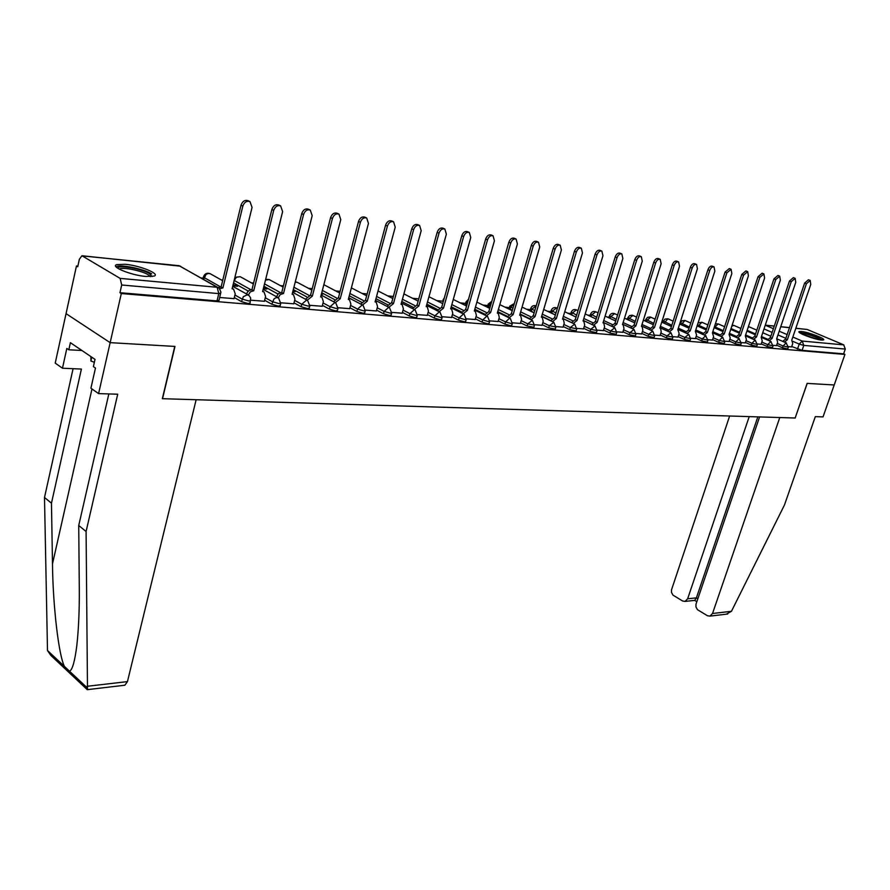 <?xml version="1.0" encoding="UTF-8"?>
<svg xmlns="http://www.w3.org/2000/svg" width="890" height="890" viewBox="0 0 890 890"><rect width="100%" height="100%" fill="white"/><g stroke="black" fill="none" stroke-linecap="round" stroke-linejoin="round"><path stroke-width="1.33" d="M776.659 345.209L782.499 347.756L787.739 348.913M761.217 343.863L767.113 346.444L772.431 347.612M745.408 342.472L751.349 345.098L756.756 346.277M729.21 341.059L735.207 343.718L740.691 344.908M712.612 339.613L718.653 342.316L724.238 343.495M695.591 338.122L701.676 340.87L707.361 342.06M678.135 336.598L684.265 339.379L690.05 340.581M660.224 335.029L666.41 337.855L672.295 339.068M641.846 333.416L648.087 336.298L654.072 337.51M622.967 331.759L629.263 334.696L635.36 335.919M603.598 330.068L609.939 333.049L616.147 334.273M583.684 328.321L590.092 331.358L596.411 332.593M563.225 326.53L569.678 329.611L576.13 330.858M542.188 324.683L548.696 327.832L555.282 329.078M520.55 322.781L527.125 325.985L533.833 327.242M498.3 320.834L504.919 324.094L510.593 325.718L511.772 325.351M475.382 318.82L482.057 322.147L487.831 323.793L489.055 323.415M451.786 316.74L458.517 320.144L464.38 321.813L465.67 321.412M427.478 314.604L434.276 318.075L440.227 319.777L441.574 319.343M402.425 312.401L409.278 315.95L415.319 317.674L416.743 317.218M376.581 310.12L383.49 313.747L389.642 315.505L391.144 315.016M349.937 307.773L356.901 311.478L363.153 313.258L364.722 312.757M322.425 305.348L329.445 309.142L335.808 310.955L337.455 310.41M294.011 302.834L301.087 306.727L307.562 308.563L309.308 307.996M264.653 300.242L271.795 304.224L278.381 306.104L280.216 305.504M234.304 297.549L241.502 301.643L248.21 303.546L250.146 302.911M125.212 264.274L116.646 264.619C110.049 266.722 131.097 275.299 145.871 276.456L154.17 276.067C160.534 273.886 139.897 265.52 125.212 264.274M801.256 331.481L799.153 331.592C796.305 332.593 814.695 339.579 821.492 340.058L823.517 339.935C826.254 338.879 808.076 331.992 801.256 331.481M662.972 322.358L662.027 322.269M645.461 320.678L644.16 320.556M627.506 318.954L625.837 318.798M609.083 317.185L607.024 316.985M590.192 315.372L587.712 315.127M570.79 313.502L567.887 313.224M550.877 311.589L547.517 311.266M530.418 309.62L526.58 309.253M509.403 307.606L505.064 307.184M487.798 305.526L482.936 305.059M465.581 303.39L460.163 302.867M442.731 301.198L436.723 300.62M418.756 298.884L412.582 298.295M393.358 296.448L387.728 295.903M367.158 293.934L362.097 293.444M340.136 291.33L335.686 290.908M312.223 288.649L308.43 288.282M283.398 285.879L280.294 285.579M253.606 283.02L251.258 282.786M222.8 280.061L221.243 279.905M203.154 278.17L201.385 278.003M77.864 266.132L76.462 265.988L77.73 266.766L79.366 259.268L81.947 255.742L120.128 278.381L217.171 287.292L179.213 265.732L82.981 255.964M759.582 416.932L695.969 604.288L695.969 606.958L697.46 609.683L707.383 615.713L709.942 616.114L712.523 613.499L731.447 611.297L784.457 505.019L815.318 416.631L823.039 416.887L834.219 384.97L807.13 383.39L795.159 418.011L162.547 398.698L174.985 346.433L110.16 342.65L66.049 313.647L76.462 265.988M795.838 328.243L807.197 329.467L843.742 344.875L845.289 349.069L843.62 353.853L802.079 350.349L791.722 346.522M795.171 417.977L807.219 383.401L834.219 384.97L844.933 354.42L121.307 293.544L110.16 342.65L66.049 313.647L55.225 363.12L62.478 368.215L81.402 369.061L51.464 503.195L52.488 563.915C52.899 606.123 58.773 655.663 64.447 666.432L69.487 671.171C72.357 670.07 74.793 661.504 76.829 645.495C78.676 628.585 79.499 609.127 79.288 587.122L78.732 525.5L108.836 393.925M843.62 353.853L844.933 354.42M220.831 292.955L218.784 293.6L121.708 285L119.95 292.71L121.307 293.544M121.708 285L120.128 278.381M219.708 297.505L234.037 298.639M250.813 300.197L264.397 301.265M232.824 285.846L237.619 286.291L235.639 285.189L235.416 286.091M280.895 302.8L293.756 303.813M263.329 288.694L266.878 289.028L264.886 287.937L264.664 288.816M309.987 305.315L322.18 306.271M292.832 291.453L295.213 291.675L293.222 290.596L292.988 291.464M338.144 307.751L349.703 308.652M321.39 294.123L322.67 294.245L321.524 293.633M365.423 310.109L376.359 310.966M391.834 312.39L402.202 313.202M417.443 314.604L427.267 315.372M442.286 316.751L451.575 317.474M466.382 318.843L475.182 319.51M489.767 320.856L498.1 321.501M512.484 322.825L520.361 323.426M534.556 324.728L542.01 325.295M556.005 326.586L563.047 327.12M576.854 328.388L583.506 328.888M597.134 330.146L603.42 330.613M616.87 331.848L622.811 332.293M636.083 333.516L641.679 333.928M654.795 335.13L660.069 335.519M673.018 336.709L677.98 337.065M690.774 338.245L695.446 338.578M708.084 339.735L712.467 340.047M724.961 341.193L729.077 341.482M741.415 342.617L745.275 342.884M757.479 344.007L761.084 344.252M773.154 345.365L776.525 345.598M571.502 322.547L562.736 318.397M555.382 314.915L551.711 313.169L552.312 311.155L551.288 310.209C552.401 307.862 554.17 307.106 556.573 307.907L552.312 311.155L555.994 312.891M550.754 320.567L541.687 316.228M534.178 312.635L531.23 311.222L531.831 309.175L530.841 308.218C531.953 305.86 533.733 305.081 536.169 305.893L531.831 309.175L534.779 310.588M529.428 318.52L520.038 313.981M512.362 310.265L510.181 309.219L510.793 307.15L509.814 306.182L514.331 303.523M507.5 316.406L497.755 311.656M489.912 307.818L488.554 307.161L489.155 305.059L488.209 304.091L491.781 301.321M484.928 314.237L474.826 309.253M466.794 305.281L466.916 302.911L465.993 301.944L468.485 299.363M461.699 311.99L451.219 306.761M437.78 309.675L426.889 304.169M413.149 307.272L401.813 301.488M387.751 304.803L375.958 298.695M361.585 302.244L349.281 295.791M334.584 299.596L321.746 292.766M306.727 296.859L293.311 289.606M277.969 294.023L263.93 286.313M248.277 291.097L233.636 282.92L234.148 280.417M788.451 346.688L791.599 346.9M264.886 287.937L263.551 287.804M235.639 285.189L233.047 284.945M609.439 316.039L608.838 317.819M590.537 314.214L589.937 316.161M571.146 312.346L570.813 314.593M551.221 310.432L550.688 312.212L551.711 313.169M530.763 308.463L530.229 310.265L531.23 311.222M509.748 306.438L509.214 308.252L510.181 309.219M488.132 304.358L487.609 306.193L488.554 307.161M465.915 302.222L465.392 304.069L466.304 305.048M443.053 300.03L442.998 302.633M119.95 292.71L217.004 300.909L219.04 300.242M234.014 298.751L235.227 293.811L233.569 289.15L232.101 288.783L252.059 207.392L249.968 201.607C246.697 200.639 244.327 202.152 242.837 206.124L222.901 287.937L219.752 288.772M218.25 287.57L221.12 286.936L241.012 205.212C242.492 201.24 244.872 199.727 248.132 200.695L249.968 201.607M222.901 287.937L221.12 286.936M264.363 301.376L265.587 296.526L264.007 291.931L262.606 291.586L282.631 211.609L280.639 205.913C277.491 205 275.188 206.491 273.719 210.385L253.717 290.774L250.335 291.842L248.388 294.991L246.608 293.989L247.487 292.031L249.389 290.262L251.926 289.773L271.884 209.473C273.352 205.59 275.644 204.099 278.793 205.012L280.639 205.913M232.702 286.335L248.388 294.991M253.717 290.774L251.926 289.773M293.733 303.913L294.957 299.151L293.444 294.623L292.109 294.29L312.19 215.68L310.287 210.085C307.25 209.217 305.014 210.685 303.579 214.501L283.51 293.5L280.228 294.557L278.314 297.661L276.523 296.67L278.437 293.578L281.718 292.521L301.732 213.6C303.167 209.795 305.404 208.327 308.441 209.195L310.287 210.085M283.51 293.5L281.718 292.521M51.464 503.195L44.5 497.499L47.493 650.512L50.852 655.407L86.998 689.405M44.5 497.499L73.08 368.683M87.498 689.639L86.085 531.508L117.703 394.214L98.59 393.603L110.16 342.65L174.774 346.421L162.336 398.698L196.145 399.721L127.448 681.606L124.867 685.222L124.01 685.322M98.59 393.603L90.913 388.207L95.464 368.037L93.383 366.613L95.019 359.382L70.399 342.683L68.83 349.792L81.913 350.493M68.83 349.792L66.828 348.424L62.478 368.215M86.085 531.508L78.732 525.5M731.447 611.297L726.318 614.178M729.644 416.019L671.516 589.814L671.516 592.451L672.973 595.132L682.641 601.006L685.055 601.406L687.647 598.781L696.392 597.869L694.678 600.394M749.213 416.609L687.647 598.781M795.248 418.022L779.774 417.543L712.523 613.499M757.824 416.876L696.392 597.869L697.827 598.725M117.836 268.302L117.858 268.113C118.103 264.586 141.766 268.758 149.531 273.642L152.034 276.556M150.432 276.656L148.185 274.732C141.911 270.805 123.354 266.989 119.683 268.891L119.238 269.136M90.902 356.59L90.902 361.017L94.362 362.274M91.77 357.179L90.902 361.017M151.667 273.842C143.857 268.991 120.907 264.241 116.323 266.588L116 266.755M800.577 333.305C804.026 333.227 809.511 334.64 817.02 337.577L821.448 340.047M819.234 339.724L802.558 334.329M822.594 340.102L817.932 337.655C810.223 334.618 804.126 332.96 799.643 332.693M322.158 306.371L323.37 301.677L321.935 297.227L320.667 296.915L340.781 219.619L338.957 214.123C336.031 213.288 333.861 214.746 332.448 218.473L312.346 296.147L307.284 300.219M305.481 299.251L310.543 295.18L330.602 217.594C332.014 213.856 334.184 212.41 337.11 213.244L338.957 214.123M312.346 296.147L310.543 295.18M349.67 308.752L350.894 304.135L349.514 299.752L348.313 299.452L368.449 223.435L366.713 218.028C363.888 217.227 361.774 218.662 360.383 222.322L340.247 298.717L335.33 302.656M333.528 301.699L338.445 297.761L358.525 221.454C359.927 217.794 362.03 216.359 364.856 217.149L366.58 217.961M340.247 298.717L338.445 297.761M376.337 311.055L377.56 306.516L376.236 302.2L375.091 301.91L395.238 227.128L393.58 221.799C390.855 221.054 388.808 222.467 387.428 226.06L367.281 301.198L362.497 305.014M360.684 304.069L365.467 300.253L385.57 225.192C386.95 221.599 388.997 220.186 391.722 220.942L393.447 221.732M367.281 301.198L365.467 300.253M402.18 313.291L403.404 308.819L402.147 304.558L401.045 304.302L421.193 230.71L419.613 225.47C416.987 224.747 414.985 226.149 413.628 229.665L393.469 303.601L388.819 307.317M387.005 306.371L391.667 302.667L411.77 228.808C413.127 225.292 415.129 223.891 417.755 224.614L419.468 225.393M393.469 303.601L391.667 302.667M427.245 315.449L428.468 311.055L427.256 306.861L426.21 306.605L446.357 234.181L444.855 229.019C442.308 228.33 440.361 229.709 439.015 233.169L418.867 305.938L414.339 309.542M412.526 308.607L417.054 305.014L437.168 232.323C438.503 228.864 440.45 227.484 442.998 228.174L444.7 228.941M418.867 305.938L417.054 305.014M451.553 317.552L452.776 313.224L451.63 309.086L450.629 308.852L470.754 237.541L469.319 232.457C466.861 231.801 464.958 233.169 463.634 236.562L443.498 308.196L439.093 311.7M437.279 310.788L441.696 307.284L461.788 235.716C463.1 232.335 465.003 230.966 467.461 231.623L469.164 232.39M443.498 308.196L441.696 307.284M475.16 319.599L476.384 315.338L475.282 311.255L474.326 311.022L494.428 240.801L493.06 235.806C490.679 235.171 488.832 236.529 487.52 239.855L467.406 310.387L463.111 313.803M461.298 312.902L465.592 309.498L485.673 239.021C486.975 235.694 488.821 234.348 491.202 234.971L492.893 235.728M467.406 310.387L465.592 309.498M498.077 321.579L499.301 317.374L498.244 313.358L497.332 313.135L517.413 243.971L516.1 239.043C513.786 238.442 511.995 239.777 510.704 243.048L490.613 312.524L486.43 315.839M484.616 314.949L488.81 311.634L508.846 242.225C510.137 238.954 511.939 237.63 514.253 238.231L515.933 238.965M490.613 312.524L488.81 311.634M520.339 323.504L521.562 319.365L520.561 315.394L519.682 315.194L539.718 247.053L538.472 242.191C536.236 241.613 534.478 242.937 533.21 246.152L513.152 314.593L509.08 317.83M507.267 316.951L511.349 313.714L531.363 245.34C532.632 242.124 534.389 240.812 536.625 241.39L538.305 242.113M513.152 314.593L511.349 313.714M541.988 325.373L543.2 321.29L542.244 317.385L541.398 317.185L561.401 250.034L560.211 245.251C558.041 244.706 556.328 246.007 555.071 249.167L535.057 316.606L531.074 319.766M529.272 318.887L533.255 315.739L553.224 248.366C554.481 245.206 556.194 243.905 558.364 244.45L560.044 245.173M535.057 316.606L533.255 315.739M563.025 327.197L564.238 323.17L563.326 319.31L562.513 319.121L582.46 252.938L581.337 248.221C579.234 247.698 577.554 248.989 576.319 252.093L556.35 318.553L552.468 321.646M550.665 320.778L554.548 317.697L574.473 251.292C575.708 248.199 577.388 246.908 579.49 247.431L581.17 248.154M556.35 318.553L554.548 317.697M583.484 328.966L584.697 324.995L583.829 321.19L583.05 321.012L602.953 255.764L601.874 251.114C599.827 250.613 598.191 251.881 596.968 254.941L577.054 320.456L573.271 323.471M571.469 322.614L575.263 319.61L595.132 254.151C596.356 251.102 597.991 249.823 600.038 250.335L601.707 251.047M577.054 320.456L575.263 319.61M603.398 330.691L604.61 326.775L603.787 323.014L603.031 322.848L622.866 258.512L621.854 253.928C619.863 253.439 618.261 254.707 617.048 257.711L597.201 322.314L593.497 325.251M591.705 324.405L595.41 321.468L615.224 256.932C616.425 253.928 618.027 252.671 620.019 253.149L621.676 253.861M597.201 322.314L595.41 321.468M622.789 332.359L623.99 328.499L623.2 324.794L622.477 324.627L642.257 261.182L641.29 256.665C639.354 256.198 637.796 257.444 636.595 260.403L616.803 324.105L613.188 326.986M611.408 326.152L615.012 323.281L634.77 259.635C635.961 256.676 637.529 255.43 639.454 255.897L641.123 256.598M616.803 324.105L615.012 323.281M641.657 333.995L642.858 330.19L642.113 326.53L641.423 326.374L661.125 263.785L660.202 259.324C658.322 258.879 656.798 260.114 655.619 263.028L635.883 325.862L632.356 328.677M630.576 327.854L634.103 325.039L653.794 262.261C654.973 259.357 656.509 258.122 658.377 258.567L660.035 259.257M635.883 325.862L634.103 325.039M660.046 335.586L661.237 331.825L660.525 328.221L659.857 328.065L679.504 266.321L678.625 261.927C676.801 261.493 675.299 262.717 674.131 265.576L654.473 327.565L651.024 330.324M649.255 329.511L652.693 326.764L672.317 264.82C673.485 261.96 674.976 260.737 676.812 261.171L678.458 261.86M654.473 327.565L652.693 326.764M677.957 337.132L679.148 333.427L677.835 329.712L697.404 268.791L696.57 264.452C694.79 264.041 693.321 265.242 692.175 268.068L672.584 329.233L669.213 331.926M667.444 331.125L670.804 328.432L690.362 267.312C691.519 264.497 692.976 263.295 694.756 263.707L696.403 264.386M672.584 329.233L670.804 328.432M695.424 338.645L696.603 334.985L695.346 331.325L714.837 271.194L714.047 266.911C712.323 266.511 710.888 267.712 709.742 270.482L690.228 330.846L686.935 333.494M685.167 332.693L688.46 330.057L707.939 269.748C709.085 266.967 710.52 265.776 712.245 266.177L713.891 266.844M690.228 330.846L688.46 330.057M712.445 340.114L713.624 336.498L712.423 332.893L731.836 273.53L731.091 269.314L726.874 272.852L707.428 332.426L704.212 335.018M702.455 334.228L705.67 331.647L725.072 272.118L729.288 268.58L730.935 269.247M707.428 332.426L705.67 331.647M729.055 341.549L730.234 337.978L729.077 334.418L748.412 275.822L747.7 271.65L743.573 275.155L724.204 333.973L721.056 336.509M719.309 335.73L722.457 333.194L741.782 274.42L745.909 270.927L747.544 271.584M724.204 333.973L722.457 333.194M745.253 342.95L746.432 339.424L745.319 335.908L764.577 278.047L763.909 273.931L759.849 277.391L740.569 335.474L737.487 337.966M735.741 337.188L738.822 334.707L758.069 276.679L762.118 273.219L763.754 273.875M740.569 335.474L738.822 334.707M761.061 344.319L762.24 340.837L761.184 337.366L780.352 280.216L779.718 276.156L775.735 279.582L756.544 336.943L753.53 339.379M751.783 338.623L754.809 336.186L773.966 278.87L777.938 275.444L779.562 276.1M756.544 336.943L754.809 336.186M776.503 345.654L777.671 342.216L776.659 338.79L795.749 282.341L795.137 278.336L791.243 281.718L772.131 338.367L769.171 340.77M767.447 340.013L770.395 337.622L789.475 281.017L793.379 277.624L794.993 278.27M772.131 338.367L770.395 337.622M791.577 346.955L792.734 343.562L791.766 340.18L810.768 284.411L810.2 280.45L806.373 283.81L787.35 339.769L784.457 342.127M782.733 341.382L785.625 339.023L804.616 283.109L808.443 279.76L810.056 280.394M787.35 339.769L785.625 339.023M788.34 347.133L783.1 345.976L777.259 343.429M782.499 347.756L783.1 345.976L786.148 342.917L788.295 347.267L787.694 349.036M773.043 345.81L767.714 344.641L761.829 342.06M767.113 346.444L767.714 344.641L770.818 341.549L772.998 345.943L772.386 347.745M757.368 344.452L751.961 343.273L746.02 340.659M751.349 345.098L751.961 343.273L755.109 340.147L757.323 344.597L756.711 346.421M741.314 343.062L735.819 341.882L729.822 339.224M735.207 343.718L735.819 341.882L739.023 338.712L741.259 343.217L740.647 345.053M724.849 341.638L719.265 340.447L713.224 337.744M718.653 342.316L719.265 340.447L722.524 337.232L724.794 341.793L724.182 343.662M707.973 340.169L702.299 338.968L696.202 336.231M701.676 340.87L702.299 338.968L705.614 335.719L707.917 340.336L707.305 342.227M690.673 338.667L684.888 337.466L678.747 334.684M684.265 339.379L684.888 337.466L688.738 334.306L677.924 329.434M672.918 337.132L667.033 335.919L660.836 333.082M666.41 337.855L667.033 335.919L670.96 332.726L659.968 327.731M654.695 335.552L648.71 334.329L642.458 331.458M648.087 336.298L648.71 334.329L652.726 331.102L641.545 325.985M635.994 333.928L629.886 332.693L623.59 329.778M629.263 334.696L629.886 332.693L634.003 329.434L622.622 324.183M616.781 332.259L610.573 331.024L604.221 328.054M609.939 333.049L610.573 331.024L614.768 327.72L603.198 322.336M597.045 330.546L590.715 329.3L584.307 326.274M590.092 331.358L590.715 329.3L595.01 325.963L583.228 320.422M576.765 328.788L570.312 327.531L563.848 324.45M569.678 329.611L570.312 327.531L574.706 324.149L562.714 318.464M555.916 326.975L549.33 325.718L542.822 322.58M548.696 327.832L549.33 325.718L553.836 322.291L541.621 316.451M534.467 325.106L527.759 323.849L521.184 320.645M527.125 325.985L527.759 323.849L532.376 320.389L519.927 314.37M512.406 323.192L511.238 323.548L505.553 321.924L498.923 318.665M504.919 324.094L505.553 321.924L509.592 318.231L510.282 318.42L497.599 312.223M489.7 321.212L488.465 321.59L482.692 319.944L476.017 316.618M482.057 322.147L482.692 319.944L486.819 316.195L487.553 316.395L474.615 310.009M466.304 319.176L465.014 319.577L459.162 317.908L452.42 314.515M458.517 320.144L459.162 317.908L463.378 314.103L464.135 314.315L450.941 307.718M442.219 317.085L440.861 317.496L434.91 315.805L428.112 312.334M434.276 318.075L434.91 315.805L439.215 311.945L440.016 312.168L426.555 305.359M417.388 314.915L415.964 315.36L409.912 313.636L403.059 310.098M409.278 315.95L409.912 313.636L414.317 309.72L415.163 309.965L401.423 302.923M391.778 312.679L390.287 313.158L384.135 311.4L377.215 307.784M383.49 313.747L384.135 311.4L388.641 307.428L389.531 307.684L375.491 300.397M365.367 310.376L363.788 310.877L357.535 309.097L350.56 305.392M356.901 311.478L357.535 309.097L362.152 305.059L363.087 305.326L348.747 297.783M338.1 308.007L336.442 308.53L330.079 306.716L323.048 302.934M329.445 309.142L330.079 306.716L334.807 302.622L335.786 302.9L321.145 295.079M309.943 305.548L308.196 306.104L301.721 304.258L294.635 300.375M301.087 306.727L301.721 304.258L306.572 300.097L307.606 300.397L292.632 292.276M280.851 303.001L279.015 303.59L272.429 301.721L265.276 297.738M271.795 304.224L273.975 298.951L276.067 297.638L278.481 297.816L263.162 289.361M250.78 300.375L248.844 300.998L242.136 299.096L234.927 295.013M241.502 301.643L243.348 296.682L247.22 294.801L249.167 295.669L250.702 298.039L250.012 303.434M797.518 349.036L799.22 344.085L792.979 341.393M785.859 338.334L777.96 334.929M772.153 332.426L764.009 328.922M774.278 326.129L765.255 325.217L773.399 328.71M779.217 331.202L787.127 334.596M792.834 337.043L802.213 341.059L843.742 344.875M807.197 329.467L795.816 328.31M789.486 327.676L780.719 326.786M767.825 339.324L761.451 336.553M755.543 333.984L747.177 330.346M752.206 337.855L745.631 334.974M739.612 332.337L731.002 328.577M736.219 336.342L729.433 333.349M723.292 330.646L714.436 326.741M714.292 327.731L718.119 323.871L715.382 323.827M719.832 334.796L712.823 331.681M706.56 328.911L697.46 324.805M697.971 326.263L701.899 322.269L698.072 322.903M703.044 333.194L695.791 329.956M689.416 327.108L680.461 322.714L682.052 320.801L684.899 320.478L681.262 324.75M685.823 331.558L678.325 328.188M671.817 325.262L663.384 321.068L664.986 319.109L667.867 318.787L664.129 323.215M668.168 329.89L660.402 326.363M653.772 323.359L645.873 319.365L647.497 317.385L650 316.951L650.812 317.218L646.997 320.289L646.563 321.646M650.045 328.154L642.013 324.494M635.249 321.401L627.917 317.63L629.564 315.616L632.1 315.182L632.923 315.449L629.019 318.553L628.562 320.044M631.455 326.385L623.134 322.558M616.225 319.377L609.505 315.839C610.573 313.614 612.264 312.88 614.578 313.636L610.585 316.773L610.084 318.397M612.365 324.561L603.743 320.556M596.689 317.285L590.604 314.014C591.694 311.745 593.408 310.999 595.744 311.778L591.672 314.949L591.127 316.718M592.773 322.692L583.818 318.498M576.62 315.127L571.202 312.134C572.303 309.831 574.039 309.075 576.42 309.876L572.248 313.08L571.669 314.993M572.637 320.756L563.348 316.373M551.945 318.776L542.299 314.17M530.685 316.729L520.65 311.901M512.963 308.196L510.793 307.15L514.298 303.646M508.813 314.626L498.378 309.542M490.512 305.726L489.155 305.059L491.636 301.821M486.318 312.457L475.438 307.106M467.406 303.156L468.096 300.709M463.167 310.232L451.831 304.591M439.337 307.929L427.5 301.966M414.796 305.559L402.425 299.251M389.52 303.112L376.57 296.426M363.465 300.586L349.892 293.489M336.609 297.994L322.358 290.429M308.93 295.324L293.911 287.236M280.372 292.576L264.53 283.899M250.936 289.762L234.237 280.461L236.518 277.113L240.211 276.701L234.882 277.424M220.587 286.892L204.11 277.558L203.543 276.545C204.934 273.508 207.181 272.574 210.274 273.753L208.227 273.441L206.035 274.465L203.699 279.304M210.429 273.842L222.645 280.695M443.598 300.475L443.142 299.73L444.321 297.916M240.333 276.768L253.372 283.966M265.687 279.26L269.192 279.56L265.487 280.094M295.291 281.819L297.271 282.33L295.224 282.119M323.838 284.733L324.472 285.011L323.827 284.778M732.125 325.161L733.95 325.428L731.803 326.152M748.39 326.686L749.413 326.964L748.29 326.986M217.004 300.909L218.784 293.6L217.171 287.292L218.662 287.815M802.079 350.349L803.781 345.398L799.22 344.085L802.213 341.059L803.781 345.398L845.289 349.069M82.659 255.808L180.603 266.199M222.6 287.915L220.82 286.903M242.837 206.124L241.012 205.212M253.428 290.741L251.636 289.751M273.719 210.385L271.884 209.473M283.231 293.478L281.44 292.499M303.579 214.501L301.732 213.6M47.493 650.512L64.447 666.432M69.487 671.171L87.053 687.67M87.142 686.29L127.448 681.606M91.982 388.963L52.488 563.915M312.067 296.125L310.265 295.157M332.448 218.473L330.602 217.594M339.98 298.695L338.178 297.738M360.383 222.322L358.525 221.454M367.025 301.176L365.212 300.23M387.428 226.06L385.57 225.192M393.224 303.579L391.411 302.645M413.628 229.665L411.77 228.808M418.623 305.915L416.82 304.992M439.015 233.169L437.168 232.323M443.264 308.174L441.462 307.261M463.634 236.562L461.788 235.716M467.183 310.365L465.37 309.475M487.52 239.855L485.673 239.021M490.39 312.501L488.588 311.611M510.704 243.048L508.846 242.225M512.94 314.57L511.138 313.692M533.21 246.152L531.363 245.34M534.857 316.584L533.043 315.716M555.071 249.167L553.224 248.366M556.15 318.542L554.348 317.685M576.319 252.093L574.473 251.292M576.865 320.445L575.062 319.599M596.968 254.941L595.132 254.151M597.012 322.291L595.21 321.457M617.048 257.711L615.224 256.932M616.614 324.094L614.823 323.259M636.595 260.403L634.77 259.635M635.705 325.84L633.925 325.028M655.619 263.028L653.794 262.261M654.295 327.553L652.515 326.741M674.131 265.576L672.317 264.82M672.406 329.211L670.637 328.41M692.175 268.068L690.362 267.312M690.062 330.835L688.293 330.045M709.742 270.482L707.939 269.748M707.272 332.415L705.503 331.636M726.874 272.852L725.072 272.118M724.048 333.961L722.291 333.183M743.573 275.155L741.782 274.42M740.424 335.463L738.667 334.696M759.849 277.391L758.069 276.679M756.389 336.932L754.653 336.164M775.735 279.582L773.966 278.87M771.986 338.356L770.251 337.61M791.243 281.718L789.475 281.017M787.205 339.757L785.481 339.012M806.373 283.81L804.616 283.109M202.976 278.904L203.421 277.035M280.094 305.993L280.728 303.49L278.481 297.816M309.186 308.463L309.82 306.004L307.606 300.397M337.343 310.855L337.978 308.43L335.786 302.9M364.611 313.169L365.256 310.788L363.087 305.326M391.033 315.405L391.667 313.069L389.531 307.684M416.642 317.585L417.276 315.271L415.163 309.965M441.484 319.688L442.119 317.418L440.016 312.168M465.581 321.735L466.215 319.499L464.135 314.315M488.966 323.715L489.611 321.512L487.553 316.395M511.683 325.64L512.317 323.471L510.282 318.42M533.755 327.52L534.389 325.373L532.376 320.389M555.204 329.333L555.838 327.231L553.836 322.291M576.064 331.102L576.687 329.022L574.706 324.149M596.345 332.827L596.979 330.78L595.01 325.963M616.08 334.495L616.714 332.482L614.768 327.72M635.293 336.131L635.927 334.128L634.003 329.434M654.005 337.711L654.628 335.741L652.726 331.102M627.339 319.477L627.862 317.808M672.228 339.257L672.851 337.321L670.96 332.726M645.328 321.079L645.817 319.543M689.995 340.759L690.607 338.845L688.738 334.306M662.872 322.647L663.328 321.223M679.993 324.183L680.416 322.87M269.192 279.56L283.098 287.103M297.271 282.33L311.845 290.118M324.472 285.011L339.691 293.021M351.372 287.882L366.658 295.814M378.039 290.952L392.801 298.506M403.893 293.9L418.133 301.109M428.958 296.737L442.719 303.612M453.277 299.463L466.582 306.038M476.873 302.099L489.745 308.385M499.802 304.636L512.24 310.655M522.063 307.095L534.111 312.857M543.701 309.453L555.36 314.982M556.573 307.907L557.374 308.285M564.738 311.745L576.041 317.051M576.42 309.876L577.999 310.599M585.208 313.959L596.144 319.054M595.744 311.778L598.058 312.846M605.111 316.106L615.724 321.001M614.578 313.636L617.582 315.016M624.491 318.175L634.781 322.881M632.923 315.449L636.595 317.118M643.359 320.189L653.338 324.716M650.812 317.218L655.107 319.154M661.748 322.147L671.427 326.508M668.268 318.943L673.14 321.123M679.66 324.038L689.049 328.243M695.424 331.091L705.981 335.808M685.289 320.623L690.729 323.037M697.115 325.874L706.237 329.923M712.478 332.704L722.869 337.321M701.899 322.269L707.873 324.895M714.136 327.665L722.991 331.57M729.121 334.273L739.345 338.779M718.119 323.871L724.594 326.708M730.735 329.4L739.334 333.172M745.798 335.997L755.421 340.214M733.95 325.428L740.903 328.454M746.933 331.08L755.287 334.729M761.907 337.599L771.118 341.615M749.413 326.964L756.812 330.168M762.741 332.726L770.862 336.242M777.437 339.09L786.426 342.973M218.907 300.787L220.92 292.042L219.174 288.193L178.779 265.554M789.508 327.598L780.741 326.708M774.3 326.051L765.278 325.139M233.569 289.15L232.201 288.382M264.007 291.931L262.695 291.208M293.444 294.623L292.198 293.945M87.175 689.672L124.867 685.222M685.055 601.406L694.957 600.361M696.826 601.662L694.667 600.394M709.942 616.114L727.697 614.022M321.935 297.227L320.745 296.593M349.514 299.752L348.391 299.151M376.236 302.2L375.157 301.632M402.147 304.558L401.112 304.035M427.256 306.861L426.277 306.36M451.63 309.086L450.685 308.619M475.282 311.255L474.381 310.81M498.244 313.358L497.388 312.935M520.561 315.394L519.738 315.004M542.244 317.385L541.454 317.007M563.326 319.31L562.569 318.954M583.829 321.19L583.106 320.845M603.787 323.014L603.086 322.692M623.2 324.794L622.533 324.483M642.113 326.53L641.456 326.23M660.525 328.221L659.902 327.932M678.469 329.856L677.869 329.589"/></g></svg>
